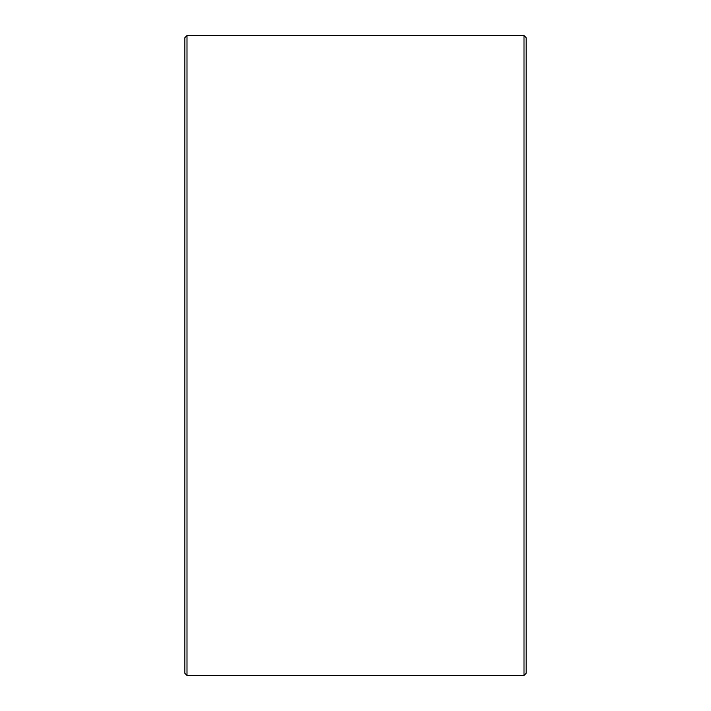 <?xml version="1.0" encoding="UTF-8"?>
<svg xmlns="http://www.w3.org/2000/svg" width="711" height="711" viewBox="0 0 711 711"><rect width="100%" height="100%" fill="white"/><g stroke="black" fill="none" stroke-linecap="round" stroke-linejoin="round"><path stroke-width="1.07" d="M184.86 673.317L184.86 37.683L186.993 35.55L186.993 675.45L184.86 673.317M524.007 35.55L526.14 37.683L526.14 673.317L524.007 675.45L524.007 35.55L186.993 35.55M524.007 675.45L186.993 675.45"/></g></svg>
